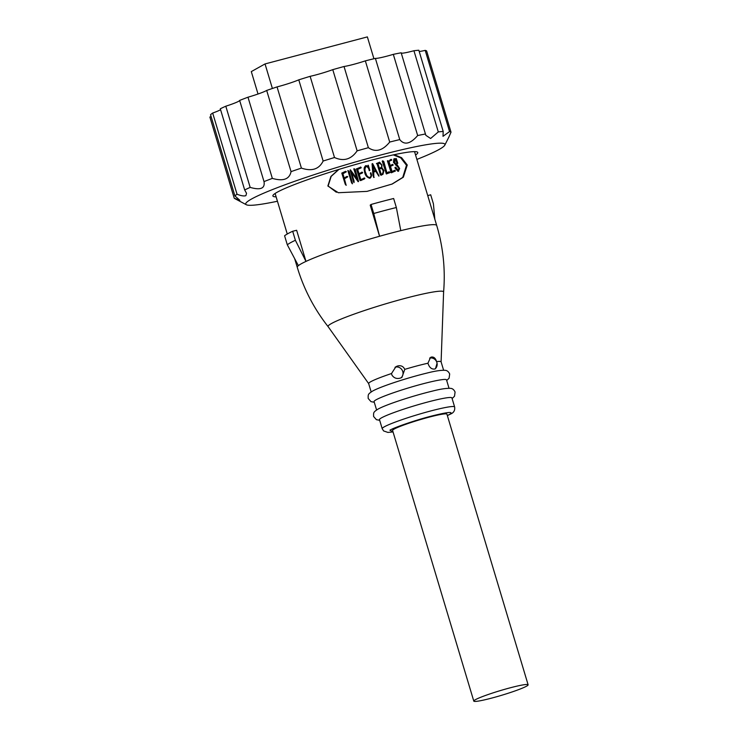 <?xml version="1.0" encoding="UTF-8"?>
<svg xmlns="http://www.w3.org/2000/svg" width="738" height="738" viewBox="0 0 738 738"><rect width="100%" height="100%" fill="white"/><g stroke="black" fill="none" stroke-linecap="round" stroke-linejoin="round"><path stroke-width="1.11" d="M447.339 415.568L449.608 414.433C454.193 411.315 447.809 411.961 430.439 416.352C415.817 420.097 394.157 427.496 389.913 430.199L393.013 431.868M443.603 370.208L441.093 361.832A37.813 3.238 163.3 0 0 436.573 361.629C435.632 358.345 433.962 356.814 431.564 357.017L430.549 357.395L427.939 363.225A37.813 3.238 163.3 0 0 404.775 369.351L401.906 377.432L400.42 378.068C396.813 379.111 393.991 378.133 391.943 375.116L391.509 373.539L395.937 366.685L397.459 366.03C400.854 365.153 403.299 366.26 404.775 369.351M391.509 373.539A37.813 3.238 163.3 0 0 370.762 381.712A37.813 3.238 163.3 0 0 368.659 383.566L371.168 391.933M287.303 244.795L298.383 265.643A72.785 6.236 -16.7 0 1 301.316 263.752A72.785 6.236 -16.7 0 1 305.984 261.409L296.639 230.284L292.682 231.252A77.518 6.642 163.3 0 0 284.591 235.773L287.303 244.795A77.518 6.642 163.3 0 1 290.421 242.774A77.518 6.642 163.3 0 1 295.385 240.274L292.682 231.252M338.899 169.417L331.168 176.391L328.133 186.004L336.353 192.258M391.85 184.168L402.736 177.406L406.5 165.284L400.752 157.867L393.326 154.888M394.221 154.694L401.573 157.664L407.265 165.008L403.345 177.203L392.256 183.993L367.007 191.382L338.336 192.719L327.856 186.004L330.919 176.437L338.594 169.5M449.018 388.243L446.508 379.876A37.813 3.238 163.3 0 0 416.02 385.697A37.813 3.238 163.3 0 0 376.177 399.756A37.813 3.238 163.3 0 0 374.074 401.61L376.583 409.977M447.357 415.623L450.558 414.046C453.787 412.736 455.143 410.365 454.626 406.942L451.914 397.92A37.813 3.238 163.3 0 0 421.435 403.741A37.813 3.238 163.3 0 0 381.592 417.8A37.813 3.238 163.3 0 0 379.48 419.654L382.192 428.667L383.612 430.937L387.902 432.422L393.031 431.924M528.122 684.799L446.924 414.166A28.358 2.426 163.3 0 0 424.064 418.529A28.358 2.426 163.3 0 0 394.175 429.073A28.358 2.426 163.3 0 0 392.598 430.466L473.787 701.1A28.358 2.426 -16.7 0 1 475.373 699.707A28.358 2.426 -16.7 0 1 505.253 689.163A28.358 2.426 -16.7 0 1 528.122 684.799A28.358 2.426 -16.7 0 1 526.535 686.192A28.358 2.426 -16.7 0 1 496.656 696.737A28.358 2.426 -16.7 0 1 473.787 701.1M436.573 361.629L436.665 361.86A6.144 5.71 60.8 0 0 429.617 358.114M434.977 368.945A6.144 5.71 60.8 0 0 437.062 363.197L436.665 361.86M437.062 363.197L435.485 368.714L434.534 369.055C431.49 369.341 429.285 367.395 427.939 363.225M400.955 377.874A6.144 5.71 60.8 0 0 395.005 367.284M414.544 151.631L436.702 225.487A72.785 6.236 163.3 0 0 400.789 230.653A72.785 6.236 163.3 0 0 379.563 236.261L370.218 205.136L371.039 204.472A77.518 6.642 -16.7 0 1 393.64 198.504L396.352 207.526A77.518 6.642 163.3 0 0 373.742 213.494L379.563 236.261A72.785 6.236 163.3 0 0 305.984 261.409L295.385 240.274M276.113 196.834A75.627 6.476 -16.7 0 1 272.894 195.967A75.627 6.476 -16.7 0 1 277.11 192.258A75.627 6.476 -16.7 0 1 356.805 164.14A75.627 6.476 -16.7 0 1 417.763 152.498A75.627 6.476 -16.7 0 1 415.559 154.998M416.878 159.417A103.984 8.911 163.3 0 0 439.138 149.454A103.984 8.911 163.3 0 0 444.783 145.202A103.984 8.911 163.3 0 0 365.319 159.177A103.984 8.911 163.3 0 0 251.529 199.02A103.984 8.911 163.3 0 0 246.326 204.74A103.984 8.911 163.3 0 0 277.442 201.243M450.198 134.021L448.842 137.148L451.01 132.194L426.656 51.005A113.44 9.723 -16.7 0 0 425.199 50.378L449.553 131.567A113.44 9.723 -16.7 0 1 451.01 132.194M444.783 145.202L448.842 137.148M449.553 131.567L443.003 136.318L443.197 131.438L418.833 50.249A113.44 9.723 -16.7 0 0 413.935 50.737L438.298 131.927A113.44 9.723 -16.7 0 1 443.197 131.438M438.298 131.927L430.623 138.495L425.835 135.312L401.177 52.785A113.44 9.723 -16.7 0 0 393.317 54.354L417.671 135.543A113.44 9.723 -16.7 0 1 425.531 133.975M417.671 135.543C410.337 144.03 404.359 145.377 399.756 139.583L375.393 58.394A19.04 1.633 163.3 0 0 393.317 54.354M389.71 142.056C382.635 150.727 375.531 152.609 368.382 147.692L344.028 66.503A19.04 1.633 163.3 0 0 365.347 60.867L389.71 142.056A113.44 9.723 -16.7 0 1 399.756 139.583M357.127 150.847C351.196 159.417 343.65 161.65 334.499 157.517L310.135 76.328A19.04 1.633 163.3 0 0 332.773 69.649L357.127 150.847A113.44 9.723 -16.7 0 1 368.382 147.692M323.133 161.032C319.084 169.251 311.842 171.603 301.399 168.098L277.045 86.909A19.04 1.633 163.3 0 0 298.779 79.842L323.133 161.032A113.44 9.723 -16.7 0 1 334.499 157.517M291.049 171.631C289.453 179.26 283.217 181.511 272.34 178.393L247.986 97.204A19.04 1.633 163.3 0 0 266.686 90.442L291.049 171.631A113.44 9.723 -16.7 0 1 301.399 168.098M264.01 181.603C265.191 188.458 260.579 190.386 250.164 187.397L225.8 106.207A19.04 1.633 163.3 0 0 239.647 100.414L264.01 181.603A113.44 9.723 -16.7 0 1 272.34 178.393M225.8 106.207A113.44 9.723 -16.7 0 0 220.302 108.781L244.665 189.97A113.44 9.723 -16.7 0 1 250.164 187.397M244.665 189.97L246.538 193.273L245.911 195.635C244.112 196.317 241.151 195.847 237.036 194.232L212.673 113.043A19.04 1.633 163.3 0 0 220.579 109.704M400.789 230.653L396.352 207.526M427.745 195.616L430.697 194.786L433.409 203.808L434.848 219.315M373.742 213.494L371.039 204.472M346.334 171.797L342.902 173.762L344.185 178.015M347.746 176.843L344.406 178.781L345.974 185.146M347.976 170.948L351.583 182.784L352.386 183.817L352.33 183.135M357.063 178.947L353.816 169.011M353.991 182.59L350.144 169.952L353.465 181.705L354.037 182.489L354.065 181.059L351.408 172.203L358.244 181.566A72.785 6.236 -16.7 0 1 358.539 181.483L358.428 181.594A71.844 6.153 163.3 0 0 358.142 181.677L351.353 172.305M361.03 167.609L357.57 169.528M362.441 172.637L359.055 174.491M363.382 178.55L363.862 178.209M364.72 178.522L360.061 180.496L356.445 168.919M356.306 168.965L360.116 167.415M367.93 166.65L368.004 165.303L368.216 166.493L366.048 165.598L365.328 165.93M369.489 170.524A72.785 6.236 -16.7 0 1 369.839 170.423L369.554 170.589A71.844 6.153 163.3 0 0 369.203 170.69C368.926 168.476 367.902 167.037 366.131 166.354L366.389 166.198C368.17 166.853 369.203 168.301 369.489 170.524L369.203 170.69M370.467 174.03L370.531 172.812L370.467 174.03M366.048 165.598C364.48 166.733 364.009 168.375 364.637 170.552C364.969 174.666 366.786 177.185 370.089 178.126L369.83 178.282C366.546 177.314 364.747 174.786 364.415 170.699C363.779 168.541 364.24 166.899 365.79 165.755M373.991 177.452L372.994 175.644L372.053 163.845L373.806 177.028L373.714 172.24L376.02 170.948L378.862 176.151L375.66 171.133M373.871 177.517L373.502 177.194L374.184 177.341M380.264 174.436L377.201 164.223L376.445 163.485L377.201 164.223M377.524 163.218L379.129 162.36M382.515 174.528L381.564 174.934L382.515 174.528M380.107 174.491L381.112 175.284L380.181 174.454A72.785 6.236 -16.7 0 1 380.688 174.325L377.607 164.03C376.666 163.513 376.777 163.181 377.93 163.024L377.422 163.282M382.699 160.958L386.435 172.913L386.896 173.698L389.295 172.84L386.426 173.91L382.229 161.17L382.773 160.773L382.229 161.17M386.758 173.762L385.956 173.126L386.896 173.698M391.841 164.712L392.533 164.353L391.841 164.712M391.509 171.806L394.027 170.607M394.729 170.995L394.101 171.539M388.529 161.447L391.454 171.216L391.075 172.471L391.684 172.618L391.075 172.471L387.395 160.884L388.013 160.644L388.529 161.447L387.985 161.677M395.586 158.854L396.205 158.439L396.426 159.657L394.71 158.624L393.871 158.938L393.446 162.314L398.252 167.535L398.907 167.286L398.419 170.377L395.752 167.222A72.785 6.236 -16.7 0 0 395.54 167.258L398.668 171.115L398.04 171.364L395.3 168.522L394.941 167.508L395.54 167.258M397.653 163.347L397.007 163.596L396.288 161.557L396.933 161.308L397.653 163.347L397.007 163.596M342.856 173.688L346.334 171.714L345.596 171.317L341.786 173.098L345.218 184.168L346.15 185.266L344.36 178.716L347.746 176.76L346.989 176.354L344.157 178.033L342.902 173.762M341.786 173.098L342.349 173.947M345.587 184.666L346.205 185.33M347.995 170.856L351.611 182.692L352.413 183.725L352.358 183.042L349.139 171.225L347.819 170.552M352.386 183.817L352.358 183.042M353.908 168.901L354.757 171.234M354.858 171.124L357.293 179.26L350.449 169.86A72.785 6.236 -16.7 0 0 350.144 169.952M358.539 181.483L355.19 169.463L354.037 168.679M361.509 172.48L359 173.688L357.709 169.399L359.867 168.439M360.043 168.301L361.03 167.941M361.223 167.471L360.485 167.037M356.574 168.799L357.007 169.685M357.146 169.565L359.701 178.596M359.84 178.467L359.83 179.085M359.959 178.965L359.941 179.454M360.07 179.334L360.061 180.496M360.199 180.376L360.799 180.589M360.947 180.459L361.638 180.183M361.795 180.054L364.415 178.956M364.913 178.375L364.194 177.923M363.566 178.421L360.781 179.638L359.203 174.362L362.441 172.996M362.626 172.498L361.897 172.092M370.531 172.812L370.845 172.747C371.897 174.998 371.648 176.788 370.089 178.126L369.83 178.282M370.753 173.864C371.334 175.57 370.965 176.797 369.627 177.554C367.727 177.046 366.509 175.681 365.983 173.448C364.498 170.57 364.637 168.153 366.389 166.198L365.91 166.391M370.098 177.36L369.627 177.554M369.839 170.423L368.28 165.229A72.785 6.236 -16.7 0 0 368.004 165.303M379.009 175.921L372.644 163.596A72.785 6.236 -16.7 0 0 372.395 163.67M377.69 163.144L378.317 162.757M381.112 175.284L381.98 174.731L381.112 175.284M382.948 174.325L383.981 170.579L381.869 167.738L381.915 164.989L379.553 162.157L378.742 162.554L379.553 162.157M382.791 161.142L382.321 161.354M386.122 171.76L385.642 171.972M387.275 173.568L386.795 173.781M387.957 173.319L387.459 173.541M389.535 172.729L390.144 172.434L388.705 171.936M389.212 171.714L386.924 172.876L383.834 161.668L382.773 160.773M392.422 164.482L390.273 165.626L388.981 161.345L391.5 160.22M391.712 159.795L391.103 159.316M390.088 160.072L389.526 160.349M391.214 170.358L390.67 170.579M391.343 170.847L390.808 171.078M391.454 171.216L390.919 171.447M392.229 172.388L394.516 171.391M395.319 170.755L394.719 170.238M394.609 170.367L393.668 170.893M394.249 170.653L392.053 171.576L390.476 166.299L393.16 165.164L392.533 164.353M392.598 165.395L393.142 164.814M394.71 158.624L394.046 162.074L396.232 164.823L395.605 165.063M396.232 164.823L396.943 164.998L396.306 165.247M396.943 164.998L398.907 167.286M394.821 159.38L395.024 163.255L396.869 164.214L399.627 168.587L398.28 171.29M396.933 161.308L394.747 159.417M397.81 163.292L396.205 158.439M375.245 170.284L373.603 171.539L373.077 165.506L375.891 170.662L374.886 170.736M379.028 163.209L381.242 164.426C381.98 165.949 381.795 167.037 380.688 167.674L379.35 168.19L378.031 163.799L379.35 163.043M381.149 174.205L379.544 168.854L380.411 168.513C381.832 168.033 382.828 168.642 383.4 170.33L382.616 173.734L381.149 174.205M212.673 113.043A113.44 9.723 -16.7 0 0 210.551 114.731L234.905 195.921A113.44 9.723 -16.7 0 1 237.036 194.232M234.905 195.921L239.859 200.293L234.241 198.227L209.878 117.038A19.04 1.633 163.3 0 0 211.086 116.53M246.326 204.74L234.619 198.494A113.44 9.723 -16.7 0 1 234.241 198.227M375.531 170.847L372.736 165.681M380.411 168.513L379.138 169.057M379.996 168.716C381.408 168.246 382.395 168.854 382.957 170.533L383.4 170.33M401.26 53.09A19.04 1.633 163.3 0 0 413.935 50.737M419.212 51.494A19.04 1.633 163.3 0 0 425.199 50.378M239.647 100.414A113.44 9.723 -16.7 0 1 247.986 97.204M266.686 90.442A113.44 9.723 -16.7 0 1 277.045 86.909M298.779 79.842A113.44 9.723 -16.7 0 1 310.135 76.328M332.773 69.649A113.44 9.723 -16.7 0 1 344.028 66.503M365.347 60.867A113.44 9.723 -16.7 0 1 375.393 58.394M272.396 88.477L265.034 63.938L251.298 71.604L258.023 94.012M265.034 63.938L367.367 36.9L373.926 58.745M454.626 406.942A37.813 3.238 163.3 0 0 424.138 412.763A37.813 3.238 163.3 0 0 384.295 426.822A37.813 3.238 163.3 0 0 382.192 428.667M368.686 383.64L328.133 326.666A60.313 5.166 -16.7 0 1 331.408 323.558A60.313 5.166 -16.7 0 1 395.928 300.864A60.313 5.166 -16.7 0 1 443.603 292.027C445.484 269.416 443.187 247.239 436.702 225.487M298.383 265.643A72.785 6.236 163.3 0 0 297.266 267.322C303.825 289.047 314.111 308.835 328.133 326.666M383.492 162.997L383.013 163.209M391.002 159.454L390.42 159.694M394.046 162.074L393.446 162.314M395.909 168.282L395.3 168.522M379.673 420.3L376.408 419.682L373.603 416.5C373.548 412.413 373.179 412.311 377.93 409.156C386.205 404.479 413.16 395.734 432.044 391.195C440.134 389.092 446.296 388.142 450.54 388.354C452.468 388.446 453.981 389.673 455.088 392.053L454.507 396.241L452.117 398.566M374.267 402.256L371.002 401.638L368.188 398.455C368.133 394.369 367.764 394.267 372.515 391.122C380.79 386.435 407.754 377.69 426.638 373.151C434.719 371.048 440.881 370.107 445.125 370.319C447.053 370.402 448.566 371.629 449.682 374.009L449.091 378.197L446.702 380.522M441.103 361.915L443.603 292.027M391.638 184.26L392.256 183.993M275.108 193.467L287.266 234.011M294.656 258.641L297.266 267.322M386.343 173.965L386.823 173.753M389.544 172.784L390.061 172.563M388.778 173.061L389.295 172.84M390.457 160.653L391.039 160.414M391.168 160.358L391.758 160.118M391.417 172.803L391.961 172.572M394.784 171.308L395.374 171.068"/></g></svg>
